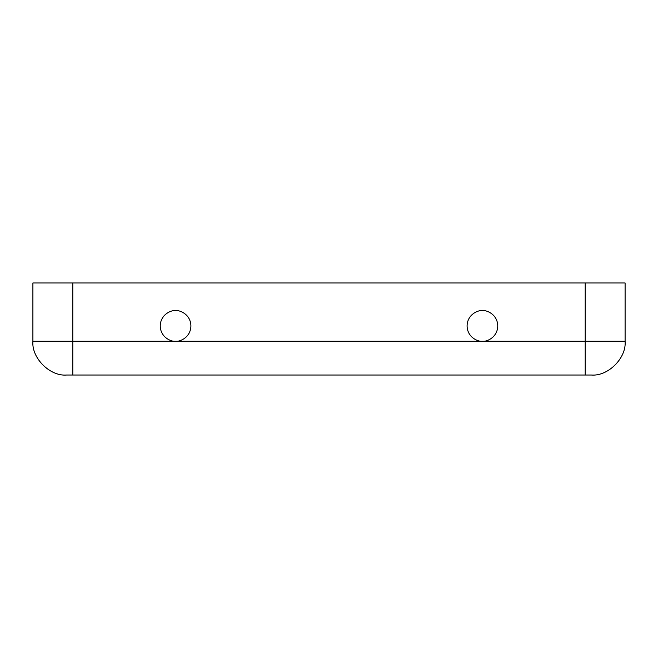 <?xml version="1.0" encoding="UTF-8"?>
<svg xmlns="http://www.w3.org/2000/svg" width="658" height="658" viewBox="0 0 658 658"><rect width="100%" height="100%" fill="white"/><g stroke="black" fill="none" stroke-linecap="round" stroke-linejoin="round"><path stroke-width="0.99" d="M175.579 341.272C180.07 341.889 190.713 337.291 190.919 325.932C190.713 314.573 180.07 309.976 175.579 310.592C171.096 309.976 160.445 314.573 160.239 325.932C160.445 337.291 171.096 341.889 175.579 341.272C171.096 341.889 160.445 337.291 160.239 325.932C160.445 314.573 171.096 309.976 175.579 310.592C180.07 309.976 190.713 314.573 190.919 325.932C190.713 337.291 180.07 341.889 175.579 341.272L482.421 341.272C486.904 341.889 497.555 337.291 497.761 325.932C497.555 314.573 486.904 309.976 482.421 310.592C477.93 309.976 467.287 314.573 467.081 325.932C467.287 337.291 477.93 341.889 482.421 341.272C477.93 341.889 467.287 337.291 467.081 325.932C467.287 314.573 477.93 309.976 482.421 310.592C486.904 309.976 497.555 314.573 497.761 325.932C497.555 337.291 486.904 341.889 482.421 341.272L625.1 341.272L625.1 282.973L585.209 282.973L625.1 282.973L625.1 341.272L585.209 341.272L585.209 375.027L66.655 375.027C49.95 376.532 31.395 357.977 32.9 341.272L32.9 282.973L585.209 282.973L585.209 341.272L585.209 282.973L32.9 282.973L32.9 341.272L72.791 341.272L72.791 282.973L72.791 341.272L32.9 341.272C31.395 357.977 49.95 376.532 66.655 375.027L72.791 375.027L72.791 341.272L175.579 341.272L72.791 341.272L72.791 375.027L591.345 375.027L585.209 375.027L585.209 341.272L175.579 341.272M591.345 375.027C608.05 376.532 626.605 357.977 625.1 341.272C626.605 357.977 608.05 376.532 591.345 375.027"/></g></svg>
